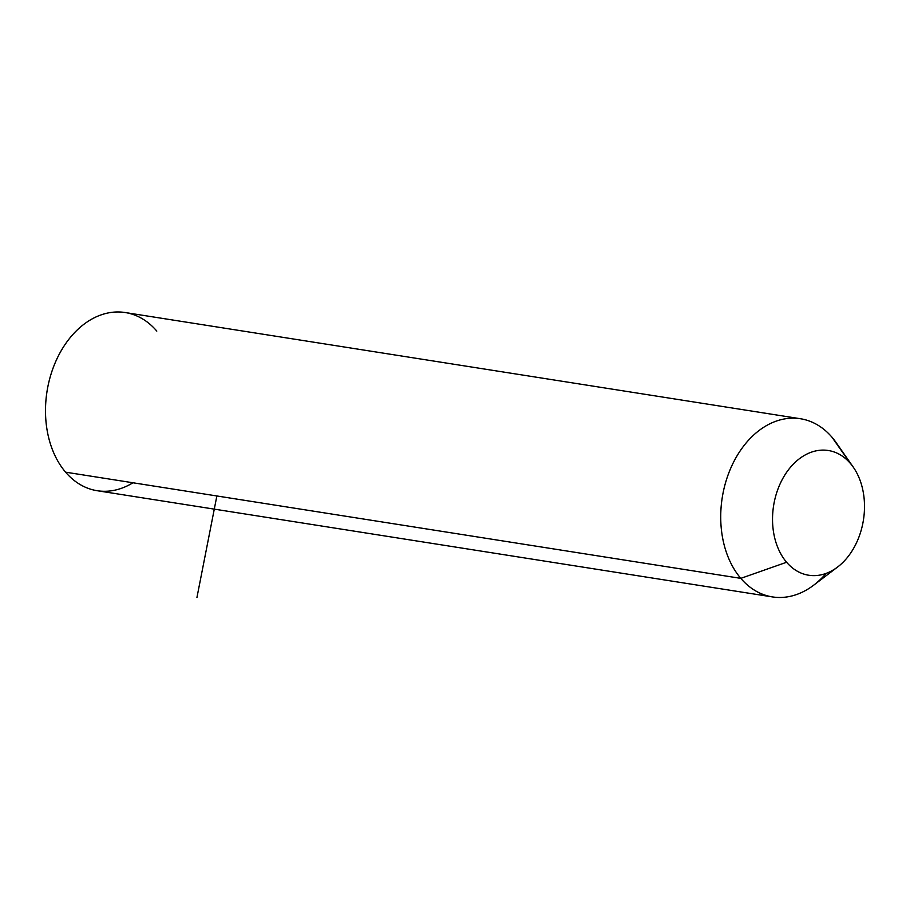 <?xml version="1.0" encoding="UTF-8"?>
<svg xmlns="http://www.w3.org/2000/svg" width="910" height="910" viewBox="0 0 910 910"><rect width="100%" height="100%" fill="white"/><g stroke="black" fill="none" stroke-linecap="round" stroke-linejoin="round"><path stroke-width="1.36" d="M837.632 566.998L813.722 585.153A90.181 64.985 -81.1 0 1 740.808 578.362L786.593 562.255A63.131 45.489 98.9 0 0 837.632 566.998A63.131 45.489 98.9 0 0 853.318 467.217A63.131 45.489 98.9 0 0 850.44 463.486L832.024 437.278A90.181 64.985 -81.1 0 1 836.142 442.601L853.318 467.217M839.611 448.084A90.181 64.985 98.9 0 0 832.024 437.278L850.44 463.486A63.131 45.489 98.9 0 0 785.41 474.133A63.131 45.489 98.9 0 0 786.593 562.255L740.808 578.362A90.181 64.985 -81.1 0 1 739.125 452.486A90.181 64.985 -81.1 0 1 832.024 437.278A90.181 64.985 98.9 0 0 800.425 418.736A90.181 64.985 98.9 0 0 728.478 473.814A90.181 64.985 98.9 0 0 740.808 578.362A90.181 64.985 98.9 0 0 772.408 596.914A90.181 64.985 98.9 0 0 826.098 573.402M786.593 562.255A63.131 45.489 -81.1 0 1 785.41 474.133A63.131 45.489 -81.1 0 1 850.44 463.486A63.131 45.489 -81.1 0 1 851.623 551.608A63.131 45.489 -81.1 0 1 786.593 562.255M772.408 596.914L97.188 490.717A90.181 64.985 -81.1 0 1 65.588 472.176L740.808 578.362L65.588 472.176A90.181 64.985 -81.1 0 1 53.258 367.629A90.181 64.985 -81.1 0 1 125.205 312.539L800.425 418.736M156.804 331.092A90.181 64.985 98.9 0 0 63.893 346.289A90.181 64.985 98.9 0 0 65.588 472.176A90.181 64.985 98.9 0 0 132.951 482.766M216.864 495.973L196.947 597.461"/></g></svg>
